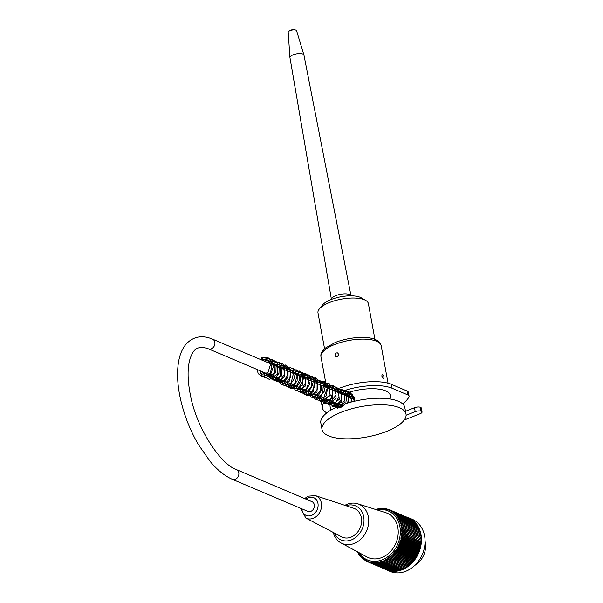 <?xml version="1.0" encoding="UTF-8"?>
<svg xmlns="http://www.w3.org/2000/svg" width="603" height="603" viewBox="0 0 603 603"><rect width="100%" height="100%" fill="white"/><g stroke="black" fill="none" stroke-linecap="round" stroke-linejoin="round"><path stroke-width="0.9" d="M236.466 469.631L311.992 501.688A5.269 4.304 113 0 1 313.899 508.216A5.269 4.304 113 0 1 307.877 511.382L232.359 479.325C224.685 475.963 217.223 469.925 209.98 461.212L198.462 444.705C190.216 430.55 184.262 415.497 180.599 399.548C177.199 384.322 176.656 371.041 178.97 359.72C180.289 353.418 182.656 348.233 186.063 344.14C193.231 336.466 202.05 334.801 212.52 339.127A5.269 4.304 -67 0 1 214.419 345.662A5.269 4.304 -67 0 1 208.404 348.828C195.636 344.426 192.741 351.753 190.231 358.31C187.382 367.257 187.382 379.242 190.239 394.249C196.088 427.421 220.397 464.295 236.466 469.631A5.269 4.304 113 0 1 238.373 476.159A5.269 4.304 113 0 1 232.359 479.325M414.864 565.343A19.356 15.821 -67 0 0 425.281 542.308A19.356 15.821 -67 0 0 425.07 541.313M386.365 569.835L389.99 571.373A28.326 23.148 -67 0 0 422.364 554.345A28.326 23.148 -67 0 0 412.128 519.228L408.502 517.691A28.326 23.148 113 0 1 418.738 552.808A28.326 23.148 113 0 1 386.365 569.835A28.326 23.148 113 0 1 384.503 568.923M406.55 516.982A28.326 23.148 113 0 1 408.502 517.691M357.541 551.858A106.46 60.586 101.9 0 0 357.571 552.152A106.46 12.912 13 0 1 357.971 552.107M358.031 552.122A106.46 59.998 98.2 0 0 358.19 553.283A106.46 16.032 10.5 0 1 358.657 553.185A106.46 59.237 94.7 0 0 358.868 554.368A106.46 19.108 8 0 1 359.343 554.217A106.46 58.318 91.1 0 0 359.599 555.401A106.46 22.138 5.5 0 1 360.081 555.197A106.46 57.24 87.7 0 0 360.375 556.388A106.46 25.1 2.9 0 1 360.865 556.124A106.46 56.004 84.3 0 0 361.212 557.308A106.46 27.994 0.3 0 1 361.702 556.999A106.46 54.609 80.9 0 0 362.094 558.174A106.46 30.821 -2.4 0 1 362.576 557.813A106.46 53.072 77.6 0 0 363.021 558.981A106.46 33.549 -5.1 0 1 363.503 558.566A106.46 51.383 74.4 0 0 363.986 559.72A106.46 36.195 -7.8 0 1 364.468 559.252A106.46 49.559 71.2 0 0 364.996 560.398A106.46 38.743 -10.6 0 1 365.463 559.878A106.46 47.592 68.1 0 0 366.044 561.009A106.46 41.177 -13.5 0 1 366.503 560.436A106.46 45.504 65.1 0 0 367.121 561.544A106.46 43.506 -16.4 0 1 367.574 560.926A106.46 43.288 62.1 0 0 368.237 562.011A106.46 45.707 -19.4 0 1 368.667 561.348A106.46 40.951 59.2 0 0 369.375 562.411A106.46 47.788 -22.4 0 1 369.79 561.702A106.46 38.502 56.4 0 0 370.544 562.735A106.46 49.74 -25.5 0 1 370.935 561.981A106.46 35.946 53.6 0 0 371.734 562.983A106.46 51.549 -28.7 0 1 372.104 562.184A106.46 33.293 50.8 0 0 372.94 563.157A106.46 53.222 -31.9 0 1 373.287 562.32A106.46 30.549 48.1 0 0 374.161 563.255A106.46 54.752 -35.2 0 1 374.486 562.38A106.46 27.723 45.5 0 0 375.398 563.285A106.46 56.124 -38.6 0 1 375.692 562.365A106.46 24.821 42.9 0 0 376.641 563.232A106.46 57.345 -42 0 1 376.913 562.282A106.46 21.851 40.3 0 0 377.893 563.104A106.46 58.416 -45.5 0 1 378.126 562.124A106.46 18.821 37.7 0 0 379.144 562.9A106.46 59.32 -49 0 1 379.347 561.89A106.46 15.738 35.2 0 0 380.395 562.629A106.46 60.059 -52.6 0 1 380.561 561.589A106.46 12.61 32.7 0 0 381.646 562.282A106.46 60.639 -56.2 0 1 381.774 561.212A106.46 9.444 30.3 0 0 382.882 561.86A106.46 61.046 -59.8 0 1 382.973 560.767A106.46 6.264 27.8 0 0 384.111 561.37A106.46 61.295 -63.5 0 1 384.156 560.255A106.46 3.06 25.3 0 0 385.317 560.805A106.46 61.37 -67.2 0 1 385.332 559.674L386.515 560.172A106.46 61.28 -70.8 0 1 386.478 559.026A106.46 3.369 20.4 0 1 387.684 559.471A106.46 61.016 -74.5 0 1 387.608 558.318A106.46 6.565 18 0 1 388.829 558.71A106.46 60.586 -78.1 0 1 388.709 557.541A106.46 9.754 15.5 0 1 389.953 557.888A106.46 59.998 -81.8 0 1 389.787 556.705A106.46 12.912 13 0 1 391.038 556.999A106.46 59.237 -85.3 0 1 390.827 555.815A106.46 16.032 10.5 0 1 392.093 556.056A106.46 58.318 -88.9 0 1 391.837 554.866A106.46 19.108 8 0 1 393.111 555.054A106.46 57.24 -92.3 0 1 392.809 553.871A106.46 22.138 5.5 0 1 394.083 553.999A106.46 56.004 -95.7 0 1 393.736 552.815A106.46 25.1 2.9 0 1 395.018 552.898A106.46 54.609 -99.1 0 1 394.626 551.722A106.46 27.994 0.3 0 1 395.907 551.745A106.46 53.072 -102.4 0 1 395.47 550.584A106.46 30.821 -2.4 0 1 396.751 550.554A106.46 51.383 -105.6 0 1 396.269 549.401A106.46 33.549 -5.1 0 1 397.543 549.318A106.46 49.559 -108.8 0 1 397.015 548.18A106.46 36.195 -7.8 0 1 398.289 548.052A106.46 47.592 -111.9 0 1 397.709 546.929A106.46 38.743 -10.6 0 1 398.975 546.748A106.46 45.504 -114.9 0 1 398.357 545.64A106.46 41.177 -13.5 0 1 399.608 545.413A106.46 43.288 -117.9 0 1 398.937 544.328A106.46 43.506 -16.4 0 1 400.181 544.049A106.46 40.951 -120.8 0 1 399.472 542.994A106.46 45.707 -19.4 0 1 400.694 542.662A106.46 38.502 -123.6 0 1 399.947 541.637A106.46 47.788 -22.4 0 1 401.153 541.26A106.46 35.946 -126.4 0 1 400.354 540.258A106.46 49.74 -25.5 0 1 401.545 539.843A106.46 33.293 -129.2 0 1 400.709 538.878A106.46 51.549 -28.7 0 1 401.877 538.419A106.46 30.549 -131.9 0 1 401.003 537.484A106.46 53.222 -31.9 0 1 402.141 536.979A106.46 27.723 -134.5 0 1 401.229 536.082A106.46 54.752 -35.2 0 1 402.344 535.539A106.46 24.821 -137.1 0 1 401.394 534.68A106.46 56.124 -38.6 0 1 402.48 534.1A106.46 21.851 -139.7 0 1 401.5 533.278A106.46 57.345 -42 0 1 402.555 532.668A106.46 18.821 -142.3 0 1 401.538 531.891A106.46 58.416 -45.5 0 1 402.563 531.243A106.46 15.738 -144.8 0 1 401.508 530.504A106.46 59.32 -49 0 1 402.502 529.833A106.46 12.61 -147.3 0 1 401.417 529.14A106.46 60.059 -52.6 0 1 402.382 528.432A106.46 9.444 -149.7 0 1 401.266 527.791A106.46 60.639 -56.2 0 1 402.186 527.06A106.46 6.264 -152.2 0 1 401.055 526.457A106.46 61.046 -59.8 0 1 401.937 525.703A106.46 3.06 -154.7 0 1 400.776 525.153A106.46 61.295 -63.5 0 1 401.621 524.384L400.437 523.879A106.46 61.37 -67.2 0 1 401.236 523.087A106.46 3.369 -159.6 0 0 400.03 522.635A106.46 61.28 -70.8 0 1 400.791 521.829A106.46 6.565 -162 0 0 399.57 521.429A106.46 61.016 -74.5 0 1 400.294 520.608A106.46 9.754 -164.5 0 0 399.05 520.261A106.46 60.586 -78.1 0 1 399.729 519.432A106.46 12.912 -167 0 0 398.477 519.138A106.46 59.998 -81.8 0 1 399.111 518.294A106.46 16.032 -169.5 0 0 397.844 518.06A106.46 59.237 -85.3 0 1 398.432 517.208A106.46 19.108 -172 0 0 397.158 517.02A106.46 58.318 -88.9 0 1 397.701 516.176A106.46 22.138 -174.5 0 0 396.427 516.04A106.46 57.24 -92.3 0 1 396.917 515.196A106.46 25.1 -177.1 0 0 395.636 515.113A106.46 56.004 -95.7 0 1 396.088 514.269A106.46 27.994 -179.7 0 0 394.807 514.238A106.46 54.609 -99.1 0 1 395.206 513.402A106.46 30.821 177.6 0 0 393.925 513.424A106.46 53.072 -102.4 0 1 394.279 512.595A106.46 33.549 174.9 0 0 392.998 512.678A106.46 51.383 -105.6 0 1 393.307 511.857A106.46 36.195 172.2 0 0 392.04 511.985A106.46 49.559 -108.8 0 1 392.304 511.178A106.46 38.743 169.4 0 0 391.038 511.359A106.46 47.592 -111.9 0 1 391.257 510.575A106.46 41.177 166.5 0 0 389.998 510.801A106.46 45.504 -114.9 0 1 390.171 510.032A106.46 43.506 163.6 0 0 388.935 510.311A106.46 43.288 -117.9 0 1 389.063 509.565A106.46 45.707 160.6 0 0 387.835 509.889A106.46 40.951 -120.8 0 1 387.917 509.173A106.46 47.788 157.6 0 0 386.711 509.543A106.46 38.502 -123.6 0 1 386.749 508.849A106.46 49.74 154.5 0 0 385.566 509.264A106.46 35.946 -126.4 0 1 385.566 508.593A106.46 51.549 151.3 0 0 384.397 509.053A106.46 33.293 -129.2 0 1 384.352 508.419A106.46 53.222 148.1 0 0 383.214 508.924A106.46 30.549 -131.9 0 1 383.131 508.321A106.46 54.752 144.8 0 0 382.016 508.857A106.46 27.723 -134.5 0 1 381.895 508.299A106.46 56.124 141.4 0 0 380.81 508.872A106.46 24.821 -137.1 0 1 380.651 508.344A106.46 57.345 138 0 0 379.596 508.962A106.46 21.851 -139.7 0 1 379.4 508.472A106.46 58.416 134.5 0 0 378.375 509.12A106.46 18.821 -142.3 0 1 378.149 508.676A106.46 59.32 131 0 0 377.154 509.347A106.46 15.738 -144.8 0 1 376.898 508.947A106.46 60.059 127.4 0 0 376.061 509.565M358.906 552.597A26.615 21.746 -67 0 0 386.402 557.715A26.615 21.746 -67 0 0 399.887 526.555A26.615 21.746 -67 0 0 377.026 509.912M375.85 509.535A106.46 12.61 -147.3 0 1 375.654 509.294L376.144 509.505M377.418 509.173L376.898 508.947M378.707 508.909L378.149 508.676M379.996 508.728L379.4 508.472M381.292 508.615L380.651 508.344M382.581 508.585L381.895 508.299M383.87 508.63L383.131 508.321M385.151 508.759L384.352 508.419M386.425 508.962L385.566 508.593M387.684 509.241L386.749 508.849M388.935 509.603L387.917 509.173M408.977 518.098L389.063 509.565M410.07 518.723L391.257 510.575M411.125 519.417L392.304 511.178M412.128 520.17L393.307 511.857M413.085 520.992L394.279 512.595M413.99 521.866L413.99 521.376L395.206 513.402M414.841 522.801L414.872 522.243L396.088 514.269M415.648 523.788L415.701 523.163L396.917 515.196M416.394 524.829L416.485 524.15L397.701 516.176M417.08 525.922L417.216 525.183L398.432 517.208M417.713 527.06L417.894 526.268L399.111 518.294M418.278 528.243L418.512 527.406L399.729 519.432M418.791 529.464L419.077 528.582L400.294 520.608M419.236 530.73L419.582 529.803L400.791 521.829M419.62 532.019L420.02 531.062L401.236 523.087M402.186 527.06L420.977 535.034L420.238 534.605L420.721 533.678L419.959 533.301L420.404 532.351L401.621 524.384M419.959 533.301L400.776 525.153M420.721 533.678L401.937 525.703M420.238 534.605L401.055 526.457M357.571 552.152L358.061 552.356M358.19 553.283L358.71 553.501M358.868 554.368L359.426 554.609M359.599 555.401L360.195 555.657M360.375 556.388L361.016 556.659M361.212 557.308L361.898 557.602M362.094 558.174L362.833 558.491M363.021 558.981L363.82 559.32M363.986 559.72L364.853 560.089M364.996 560.398L365.938 560.798M366.044 561.009L367.061 561.438M367.121 561.544L385.912 569.518M368.237 562.011L387.111 569.933M369.375 562.411L388.324 570.28M370.544 562.735L389.553 570.544M371.734 562.983L390.789 570.732M372.94 563.157L391.724 571.131L392.048 570.845M374.161 563.255L392.952 571.229L393.307 570.883M375.398 563.285L394.189 571.252L394.573 570.837M376.641 563.232L395.432 571.207L395.839 570.724M377.893 563.104L396.684 571.079L397.106 570.528M379.144 562.9L397.935 570.875L398.372 570.257M380.395 562.629L399.186 570.604L399.631 569.91M381.646 562.282L400.43 570.257L400.874 569.496M382.882 561.86L401.666 569.835L402.103 569.006M384.111 561.37L402.894 569.338L403.317 568.441M385.317 560.805L404.108 568.78L404.515 567.815L385.332 559.674M386.515 560.172L405.299 568.147L405.661 567.167L386.478 559.026M387.684 559.471L406.467 567.446L406.791 566.458L387.608 558.318M388.829 558.71L407.613 566.684L407.892 565.682L388.709 557.541M389.953 557.888L408.736 565.863L408.97 564.845L389.787 556.705M391.038 556.999L409.821 564.973L410.01 563.956L390.827 555.815M392.093 556.056L410.877 564.031L411.02 563.014L391.837 554.866M393.111 555.054L411.894 563.029L411.992 562.011L392.809 553.871M394.083 553.999L412.874 561.973L412.919 560.963L393.736 552.815M395.018 552.898L413.809 560.873L413.809 559.863L394.626 551.722M395.907 551.745L414.698 559.72L414.653 558.725L395.47 550.584M396.751 550.554L415.542 558.529L415.452 557.541L396.269 549.401M397.543 549.318L416.334 557.293L416.198 556.32L397.015 548.18M398.289 548.052L417.072 556.026L416.892 555.069L397.709 546.929M398.975 546.748L417.758 554.722L417.54 553.78L398.357 545.64M399.608 545.413L418.392 553.381L418.12 552.469L398.937 544.328M400.181 544.049L418.964 552.024L418.655 551.134L399.472 542.994M400.694 542.662L419.484 550.637L419.13 549.778L399.947 541.637M401.153 541.26L419.937 549.235L419.537 548.406L400.354 540.258M401.545 539.843L420.329 547.818L419.892 547.019L400.709 538.878M401.877 538.419L420.66 546.393L420.185 545.625L401.003 537.484M402.141 536.979L420.932 544.954L420.412 544.223L401.229 536.082M402.344 535.539L421.128 543.514L420.577 542.821L401.394 534.68M402.48 534.1L421.271 542.074L420.683 541.426L401.5 533.278M402.555 532.668L420.721 540.032L401.538 531.891M402.563 531.243L420.69 538.652L401.508 530.504M402.502 529.833L420.6 537.281L401.417 529.14M402.382 528.432L420.449 535.931L401.266 527.791M333.21 532.411A21.346 17.449 -67 0 0 341.072 542.964L367.008 556.976A24.12 19.711 -67 0 0 395.937 543.13A24.12 19.711 -67 0 0 385.807 512.701L357.7 503.776A21.346 17.449 -67 0 0 344.848 505.344M420.449 535.931L420.977 535.034M420.6 537.281L421.165 536.406M420.69 538.652L421.286 537.808M420.721 540.032L421.346 539.218M420.683 541.426L421.339 540.642M420.577 542.821L421.271 542.074M420.412 544.223L421.128 543.514M420.185 545.625L420.932 544.954M419.892 547.019L420.66 546.393M419.537 548.406L420.329 547.818M419.13 549.778L419.937 549.235M418.655 551.134L419.484 550.637M418.12 552.469L418.964 552.024M417.54 553.78L418.392 553.381M416.892 555.069L417.758 554.722M416.198 556.32L417.072 556.026M415.452 557.541L416.334 557.293M414.653 558.725L415.542 558.529M413.809 559.863L414.698 559.72M412.919 560.963L413.809 560.873M411.992 562.011L412.874 561.973M411.02 563.014L411.894 563.029M410.01 563.956L410.877 564.031M408.97 564.845L409.821 564.973M407.892 565.682L408.736 565.863M406.791 566.458L407.613 566.684M405.661 567.167L406.467 567.446M404.515 567.815L405.299 568.147M341.072 542.964A21.346 17.449 -67 0 0 360.978 539.044A21.346 17.449 -67 0 0 368.335 516.771A21.346 17.449 -67 0 0 357.7 503.776M334.168 532.916A18.505 15.12 -67 0 0 353.32 539.014A18.505 15.12 -67 0 0 363.699 516.756A18.505 15.12 -67 0 0 345.934 505.698M361.355 517.698A15.542 12.701 -67 0 0 353.727 508.276L315.377 495.606A12.211 9.98 113 0 1 321.369 503.008A12.211 9.98 113 0 1 317.201 515.716A12.211 9.98 113 0 1 305.849 518.037L341.607 536.821A15.542 12.701 -67 0 0 356.049 533.866A15.542 12.701 -67 0 0 361.355 517.698M409.068 396.163L408.352 392.244A8.54 3.09 169.6 0 0 407.048 390.97L407.764 394.89A8.54 3.09 -10.4 0 1 409.068 396.163A8.54 3.09 -10.4 0 1 408.902 397.053A50.531 18.294 169.6 0 1 402.653 403.867M407.764 394.89L392.116 388.249A38.426 13.914 169.6 0 0 345.18 390.337L349.408 392.131A30.602 11.08 -10.4 0 1 390.292 395.387L390.978 399.141M330.783 410.191L330.09 406.437A30.602 11.08 -10.4 0 1 332.065 401.312M327.173 399.239A38.426 13.914 169.6 0 0 322.394 407.847A38.426 13.914 169.6 0 0 326.796 412.882M404.244 420.027L420.118 413.726A4.266 1.545 169.6 0 0 422.055 411.992A4.266 1.545 169.6 0 0 421.474 411.389L421.022 411.201A4.266 1.545 169.6 0 0 415.211 411.645L406.113 415.256M339.813 388.053A38.426 13.914 -10.4 0 1 391.4 384.33L407.048 390.97M338.6 354.293L337.657 356.516M335.034 355.589C335.057 353.599 335.916 352.702 337.62 352.913L338.577 354.187C338.494 356.147 337.62 357.036 335.946 356.84L335.034 355.589M350.803 392.87L343.725 394.822M340.552 404.915L341.034 407.394M339.022 408.058L337.725 403.716M336.889 391.92L345.18 390.337M349.408 392.131L354.458 401.229M406.023 414.088L404.824 407.56A42.7 15.459 -10.4 0 0 345.527 403.724L340.529 407.605L335.283 407.786A42.7 15.459 -10.4 0 0 320.826 422.974L322.025 429.502A42.7 15.459 169.6 0 0 366.812 436.994A42.7 15.459 169.6 0 0 406.023 414.088A42.7 15.459 169.6 0 0 399.495 407.718A42.7 15.459 169.6 0 0 336.482 414.306A42.7 15.459 169.6 0 0 322.025 429.502M383.335 378.428L381.782 376.016L382.181 374.493L382.619 374.516C383.998 375.925 384.382 377.237 383.757 378.458L383.335 378.428M322.394 407.847L321.67 403.935A38.426 13.914 -10.4 0 1 323.864 397.837M405.51 411.291L414.495 407.726A4.266 1.545 -10.4 0 1 420.306 407.281L420.758 407.477L421.474 411.389M420.758 407.477A4.266 1.545 -10.4 0 1 421.339 408.08L422.055 411.992M331.446 299.412A9.965 3.603 -10.4 0 1 335.984 295.576A9.965 3.603 -10.4 0 1 351.014 295.824L303.957 55.099A7.115 2.578 -10.4 0 0 303.935 55.001A7.115 2.578 -10.4 0 0 293.186 54.79A7.115 2.578 -10.4 0 0 289.945 57.571A7.115 2.578 -10.4 0 0 289.96 57.669L331.431 299.42M289.945 57.571L288.204 32.306A4.266 1.545 -10.4 0 1 288.671 31.469A4.266 1.545 -10.4 0 1 290.141 30.632A4.266 1.545 -10.4 0 1 295.854 30.15A4.266 1.545 -10.4 0 1 296.593 30.768L303.935 55.001M259.441 370.491L262.019 374.207L267.973 372.586L270.43 364.694L267.498 359.923L262.252 359.388A1.138 0.513 -111.6 0 1 262.252 359.388A1.138 0.513 -111.6 0 1 261.355 358.491A1.138 0.513 -111.6 0 1 261.438 357.262A1.138 0.513 -111.6 0 1 262.448 358.581M353.072 397.053A1.138 0.513 68.4 0 0 352.062 395.734A1.138 0.513 68.4 0 0 351.986 396.962A1.138 0.513 68.4 0 0 352.883 397.852A1.138 0.513 68.4 0 0 353.072 397.053M340.951 405.088A25.62 9.271 -10.4 0 1 340.559 404.99M324.557 348.677L317.985 312.882A25.62 9.271 -10.4 0 1 319.311 308.977A25.62 9.271 -10.4 0 1 355.536 298.093A25.62 9.271 -10.4 0 1 365.757 300.452A25.62 9.271 -10.4 0 1 368.38 303.633L374.953 339.429M319.311 308.977L322.575 304.945A21.346 7.726 -10.4 0 1 352.755 295.869A21.346 7.726 -10.4 0 1 361.272 297.837L365.757 300.452M345.986 395.779A14.517 5.254 -10.4 0 1 350.584 392.817M301.794 508.796A9.656 7.892 -67 0 0 311.163 515.535A9.656 7.892 -67 0 0 317.947 503.317A9.656 7.892 -67 0 0 305.909 499.103M391.4 384.33L392.116 388.249M376.513 341.238A30.602 11.08 -10.4 0 1 381.186 345.798C380.614 343.069 378.639 340.989 375.254 339.557C368.75 336.248 351.127 336.399 335.456 342.368L325.025 348.263C321.716 351.33 320.366 354.195 320.992 356.848A30.602 11.08 -10.4 0 1 341.675 342.142A30.602 11.08 -10.4 0 1 376.513 341.238M414.495 407.726L415.211 411.645M420.306 407.281L421.022 411.201M354.556 399.42L212.52 339.127M343.22 406.053L208.404 348.828M354.21 399.269L354.097 397.038M305.849 518.037L300.55 508.269M304.666 498.575L308.043 496.171L315.377 495.606M388.053 383.199L381.186 345.798M326.63 387.563L320.992 356.848M295.854 30.15A7.115 7.115 0 0 0 288.671 31.469M264.272 361.099L265.539 360.586L270.777 361.385L273.506 366.405L270.747 374.109L264.868 375.405L262.456 371.765M267.295 362.38L268.554 361.868L276.114 365.81L275.873 372.285L271.81 376.717L268.079 376.777L265.493 373.053M270.31 363.662L271.667 363.112L279.151 367.182L278.955 373.385L275.179 377.847L271.192 378.104L268.885 375.616L268.523 374.342M273.317 364.936L282.091 368.252L281.186 376.257L275.465 379.709L272.805 378.352L271.523 375.616M276.362 366.232L283.704 367.257L284.654 376.762L279.445 380.975L274.538 376.898M279.385 367.513L284.518 367.076L288.053 370.604L288.03 377.229L283.892 381.857L277.568 378.187M282.385 368.787L286.772 368.132L290.473 370.762L289.666 380.945L284.171 383.5L281.458 381.684L280.583 379.46M285.407 370.069L288.257 369.292L293.344 371.825L294.49 378.352L290.804 383.93L285.905 384.322L283.606 380.742M288.438 371.358L297.256 374.787L297.113 381.028L293.314 385.521L289.176 385.732L286.644 382.038M291.445 372.631L300.015 375.465L300.309 381.752L296.653 386.636L292.274 387.058L289.975 384.443L289.659 383.312M294.475 373.913L295.508 373.491L303.422 377.749L302.141 385.543L296.503 388.679L293.849 387.201L292.666 384.593M297.513 375.209L301.741 374.501L305.811 377.516L305.811 385.701L300.121 389.983L297.143 388.792L295.689 385.875M300.52 376.483L307.372 377.026L309.738 383.96L305.751 390.465L299.05 388.347L298.719 387.164M303.528 377.757L309.264 377.568L312.829 384.458L308.706 391.769L304.538 392.274L301.997 389.455L301.726 388.438M306.565 379.046L310.47 378.3L314.344 380.599L313.409 391.686L305.427 391.633L304.756 389.719M309.588 380.327L313.078 379.551L317.14 381.571L317.027 392.236L311.442 395.055L308.653 393.254L307.794 391.008M312.588 381.609L316.816 380.93L320.577 383.402L321.761 389.478L318.655 395.018L311.691 394.528L310.801 392.289M315.625 382.897L317.954 382.166L323.238 384.224L324.798 390.571L319.334 397.513L316.017 397.075L313.809 393.563M318.663 384.186L327.519 387.789L326.381 395.689L320.698 398.922L317.924 397.385L316.846 394.852M321.663 385.453L324.731 384.669L328.831 386.274L330.248 395.349L324.037 400.219L321.248 399.005L319.861 396.133M324.678 386.734L332.381 388.181L332.359 398.357L326.758 401.5L324.09 400.083L322.869 397.415M327.715 388.023L331.831 387.307L335.954 390.239L336.067 398.44L330.361 402.804L327.399 401.673L325.906 398.704M330.723 389.304L334.152 388.528L338.456 390.744L339.233 399.367L333.158 404.078L330.323 402.872L328.937 399.985M333.738 390.586L341.517 392.093L341.373 402.254L335.863 405.352L333.203 403.972L331.936 401.259M336.783 391.875L344.275 393.066L345.089 402.367L338.871 406.633L336.097 405.11L334.959 402.54M339.806 393.156L347.878 395.093L348.474 402.804M340.635 407.568L339.406 406.731L337.989 403.829M342.805 394.43L349.755 395.055L352.046 401.824M341.705 407.048L341.004 405.11M345.828 395.711L353.252 396.834L354.511 398.802M348.858 397L353.893 396.525M351.873 398.281L352.861 397.859M261.438 357.262L268.026 357.609L272.292 362.757L270.461 373.174L261.988 376.619L258.22 373.656L257.059 369.481M261.717 360.014L268.719 358.129L274.192 361.702L274.305 373.189L265.275 377.975L261.431 375.247L260.074 370.755M264.74 361.295L271.712 359.396L277.418 363.308L277.576 374.026L269.443 379.43L265.003 377.259L263.119 372.051M267.77 362.584L274.109 360.632L279.724 363.556L280.591 375.277L274.832 380.425L266.436 375.413L266.127 373.325M270.77 363.858L278.903 362.245L283.644 366.202L284.571 373.935L280.35 380.47L270.34 378.82L269.134 374.599M273.8 365.139L282.294 363.639L286.757 367.634L287.541 375.413L283.229 381.835L273.265 379.988L272.164 375.888M276.845 366.436L285.415 364.981L290.028 369.435L290.337 377.531L285.392 383.659L276.295 381.292L275.187 377.169M279.852 367.709L286.9 365.84L293.646 372.496L291.196 382.671L285.611 385.784L280.244 383.817L278.194 378.45M282.852 368.983L289.606 367.061L294.844 370.046L296.985 376.355L294.92 383.048L289.063 387.028L283.199 385.016L281.232 379.739M285.89 370.272L292.998 368.41L298.266 371.817L299.887 379.264L296.329 386.146L290.631 388.407L285.686 385.656L284.269 381.028M288.912 371.554L296.163 369.737L301.259 373.053L302.789 381.262L298.244 388.324L289.229 387.578L287.269 382.302M291.92 372.827L299.307 371.026L304.304 374.395L305.894 382.001L302.118 388.958L291.935 388.445L290.284 383.576M294.957 374.124L301.402 372.157L306.814 375.006L309.038 381.872L306.422 388.927L300.49 392.252L294.942 389.749L293.314 384.865M297.988 375.405L305.834 373.709L310.696 377.493L311.638 386.003L306.497 392.659L297.92 390.985L296.329 386.146M300.987 376.679L308.736 374.953L313.598 378.616L314.856 386.463L310.62 393.239L304.809 394.709L300.309 391.241L299.344 387.428M304.002 377.96L312.663 376.528L317.11 380.742L317.638 388.694L312.972 394.942L307.07 395.787L302.925 391.664L302.389 388.716M307.04 379.249L308.495 378.33L315.844 377.908L320.397 382.611L320.291 391.038L314.751 396.872L306.414 393.94L305.404 389.998M310.048 380.531L316.183 378.578L323.314 383.681L322.778 393.42L317.208 398.342L310.922 397.091L308.412 391.272M313.07 381.805L316.552 380.131L323.766 381.563L327.173 388.513L323.811 397.43L316.01 399.593L312.241 396.088L311.434 392.561M316.115 383.101L317.427 382.264L324.693 381.646L329.645 386.968L329.05 395.598L323.035 400.987L317.261 399.895L314.464 393.842M319.13 384.382L322.763 382.626L329.321 383.757L333.158 390.518L331.047 398.575L324.7 402.472L320.11 401.063L317.472 395.116M322.13 385.656L332.607 385.234L336.12 394.784L330.06 403.166L324.489 403.203L320.886 398.877L320.495 396.405M325.16 386.938L333.052 385.257L338.042 389.297L338.992 396.857L334.997 403.317L328.967 404.96L324.331 401.244L323.54 397.694M328.183 388.226L333.7 386.244L340.989 390.442L341.539 399.736L335.781 405.894L328.793 404.568L326.547 398.975M331.19 389.5L336.564 387.548L343.627 391.136L344.946 399.729L339.723 406.754L332.411 406.347L329.547 400.249M334.22 390.789L339.783 388.799L345.451 391.015L347.215 403.181M336.059 408.035L332.585 401.538M337.265 392.078L340.424 390.45L347.584 391.558L351.263 398.131L351.059 402.08M337.657 408.208L335.607 402.819M340.265 393.352L345.873 391.37L352.107 394.211L354.376 401.251M339.587 407.922L338.615 404.093M343.273 394.626L346.009 393.171L350.75 392.832M341.826 406.98L341.645 405.382M346.303 395.915L352.122 393.932"/></g></svg>
